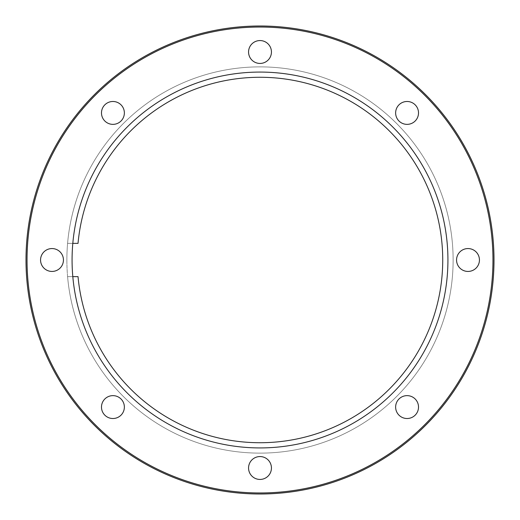 <?xml version="1.0" encoding="UTF-8"?>
<svg xmlns="http://www.w3.org/2000/svg" width="520" height="520" viewBox="0 0 520 520"><rect width="100%" height="100%" fill="white"/><g stroke="black" fill="none" stroke-linecap="round" stroke-linejoin="round"><path stroke-width="0.39" stroke-dasharray="2.6 1.95" d="M395.635 112.924A11.44 11.44 0 0 0 407.075 124.365A11.44 11.44 0 0 0 418.516 112.924A11.44 11.44 0 0 0 407.075 101.484A11.44 11.44 0 0 0 395.635 112.924M456.56 260A11.44 11.44 0 0 0 468 271.44A11.44 11.44 0 0 0 479.44 260A11.44 11.44 0 0 0 468 248.56A11.44 11.44 0 0 0 456.56 260M395.635 407.075A11.44 11.44 0 0 0 407.075 418.516A11.44 11.44 0 0 0 418.516 407.075A11.44 11.44 0 0 0 407.075 395.635A11.44 11.44 0 0 0 395.635 407.075M248.56 468A11.44 11.44 0 0 0 260 479.44A11.44 11.44 0 0 0 271.44 468A11.44 11.44 0 0 0 260 456.56A11.44 11.44 0 0 0 248.56 468M101.484 407.075A11.44 11.44 0 0 0 112.924 418.516A11.44 11.44 0 0 0 124.365 407.075A11.44 11.44 0 0 0 112.924 395.635A11.44 11.44 0 0 0 101.484 407.075M40.56 260A11.44 11.44 0 0 0 52 271.44A11.44 11.44 0 0 0 63.44 260A11.44 11.44 0 0 0 52 248.56A11.44 11.44 0 0 0 40.56 260M101.484 112.924A11.44 11.44 0 0 0 112.924 124.365A11.44 11.44 0 0 0 124.365 112.924A11.44 11.44 0 0 0 112.924 101.484A11.44 11.44 0 0 0 101.484 112.924M248.56 52A11.44 11.44 0 0 0 260 63.44A11.44 11.44 0 0 0 271.44 52A11.44 11.44 0 0 0 260 40.56A11.44 11.44 0 0 0 248.56 52M66.872 260A193.128 193.128 0 0 0 260 453.128A193.128 193.128 0 0 0 453.128 260A193.128 193.128 0 0 0 260 66.872A193.128 193.128 0 0 0 66.872 260A193.128 193.128 0 0 0 260 453.128A193.128 193.128 0 0 0 453.128 260A193.128 193.128 0 0 0 260 66.872A193.128 193.128 0 0 0 66.872 260A193.128 193.128 0 0 1 260 66.872A193.128 193.128 0 0 1 453.128 260A193.128 193.128 0 0 0 268.327 67.054A193.128 193.128 0 0 0 67.587 243.36L72.813 243.36L67.587 243.36M72.072 260A187.928 187.928 0 0 0 260 447.928A187.928 187.928 0 0 0 447.928 260A187.928 187.928 0 0 0 260 72.072A187.928 187.928 0 0 0 72.072 260A187.928 187.928 0 0 0 260 447.928A187.928 187.928 0 0 0 447.928 260A187.928 187.928 0 0 0 260 72.072A187.928 187.928 0 0 0 72.072 260M494 260A234 234 0 0 0 260 26A234 234 0 0 0 26 260A234 234 0 0 0 260 494A234 234 0 0 0 494 260M492.96 260A232.96 232.96 0 0 0 260 27.04A232.96 232.96 0 0 0 27.04 260A232.96 232.96 0 0 0 260 492.96A232.96 232.96 0 0 0 492.96 260M72.813 276.64L67.587 276.64A193.128 193.128 0 0 0 268.327 452.946A193.128 193.128 0 0 0 453.128 260M67.587 276.64L77.032 276.64"/><path stroke-width="0.78" d="M395.635 112.924A11.44 11.44 0 0 0 407.075 124.365A11.44 11.44 0 0 0 418.516 112.924A11.44 11.44 0 0 0 407.075 101.484A11.44 11.44 0 0 0 395.635 112.924M456.56 260A11.44 11.44 0 0 0 468 271.44A11.44 11.44 0 0 0 479.44 260A11.44 11.44 0 0 0 468 248.56A11.44 11.44 0 0 0 456.56 260M395.635 407.075A11.44 11.44 0 0 0 407.075 418.516A11.44 11.44 0 0 0 418.516 407.075A11.44 11.44 0 0 0 407.075 395.635A11.44 11.44 0 0 0 395.635 407.075M248.56 468A11.44 11.44 0 0 0 260 479.44A11.44 11.44 0 0 0 271.44 468A11.44 11.44 0 0 0 260 456.56A11.44 11.44 0 0 0 248.56 468M101.484 407.075A11.44 11.44 0 0 0 112.924 418.516A11.44 11.44 0 0 0 124.365 407.075A11.44 11.44 0 0 0 112.924 395.635A11.44 11.44 0 0 0 101.484 407.075M40.56 260A11.44 11.44 0 0 0 52 271.44A11.44 11.44 0 0 0 63.44 260A11.44 11.44 0 0 0 52 248.56A11.44 11.44 0 0 0 40.56 260M101.484 112.924A11.44 11.44 0 0 0 112.924 124.365A11.44 11.44 0 0 0 124.365 112.924A11.44 11.44 0 0 0 112.924 101.484A11.44 11.44 0 0 0 101.484 112.924M248.56 52A11.44 11.44 0 0 0 260 63.44A11.44 11.44 0 0 0 271.44 52A11.44 11.44 0 0 0 260 40.56A11.44 11.44 0 0 0 248.56 52M72.072 260A187.928 187.928 0 0 0 260 447.928A187.928 187.928 0 0 0 447.928 260A187.928 187.928 0 0 0 260 72.072A187.928 187.928 0 0 0 72.072 260M492.96 260A232.96 232.96 0 0 0 260 27.04A232.96 232.96 0 0 0 27.04 260A232.96 232.96 0 0 0 260 492.96A232.96 232.96 0 0 0 492.96 260M494 260A234 234 0 0 0 260 26A234 234 0 0 0 26 260A234 234 0 0 0 260 494A234 234 0 0 0 494 260M72.813 243.36L78.032 243.36L72.813 243.36M77.032 276.64L78.032 276.64A182.728 182.728 0 0 0 268.327 442.54A182.728 182.728 0 0 0 442.728 260A182.728 182.728 0 0 0 268.327 77.461A182.728 182.728 0 0 0 78.032 243.36M78.032 276.64L72.813 276.64"/></g></svg>
